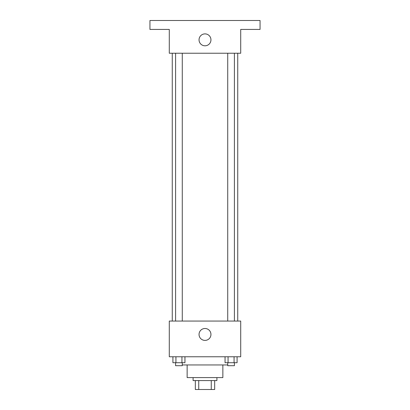 <?xml version="1.0" encoding="UTF-8"?>
<svg xmlns="http://www.w3.org/2000/svg" width="410" height="410" viewBox="0 0 410 410"><rect width="100%" height="100%" fill="white"/><g stroke="black" fill="none" stroke-linecap="round" stroke-linejoin="round"><path stroke-width="0.61" d="M211.263 380.572L211.263 389.5L195.329 389.5L195.329 380.572M211.263 389.5L214.671 389.5L214.671 380.572L214.671 389.5M216.905 377.595L216.905 380.572L193.095 380.572L193.095 377.595M198.737 380.572L198.737 389.5M222.855 364.951L222.855 377.595L187.144 377.595L187.144 364.951M227.724 364.951L182.276 364.951M240.711 356.767L169.289 356.767L169.289 321.056L240.711 321.056L240.711 356.767M210.95 334.447A5.95 5.95 0 0 1 202.022 339.603A5.95 5.95 0 0 1 202.022 329.291A5.95 5.95 0 0 1 210.95 334.447M237.733 53.233L237.733 321.056M227.724 321.056L227.724 53.233M182.276 53.233L182.276 321.056M240.711 53.233L169.289 53.233L169.289 29.428L149.947 29.428L149.947 20.5L260.053 20.5L260.053 29.428L240.711 29.428L240.711 53.233M210.95 39.842A5.95 5.95 0 0 1 202.022 44.997A5.95 5.95 0 0 1 202.022 34.686A5.95 5.95 0 0 1 210.95 39.842M237.082 356.767L237.082 362.717L225.054 362.717L225.054 356.767M234.074 356.767L234.074 362.717M228.062 356.767L228.062 362.717M234.412 362.717L234.412 365.694L227.724 365.694L227.724 362.717M184.946 356.767L184.946 362.717L172.917 362.717L172.917 356.767M181.937 356.767L181.937 362.717M175.926 356.767L175.926 362.717M182.276 362.717L182.276 365.694L175.588 365.694L175.588 362.717M172.267 53.233L172.267 321.056M234.412 321.056L234.412 53.233M175.588 53.233L175.588 321.056"/></g></svg>

